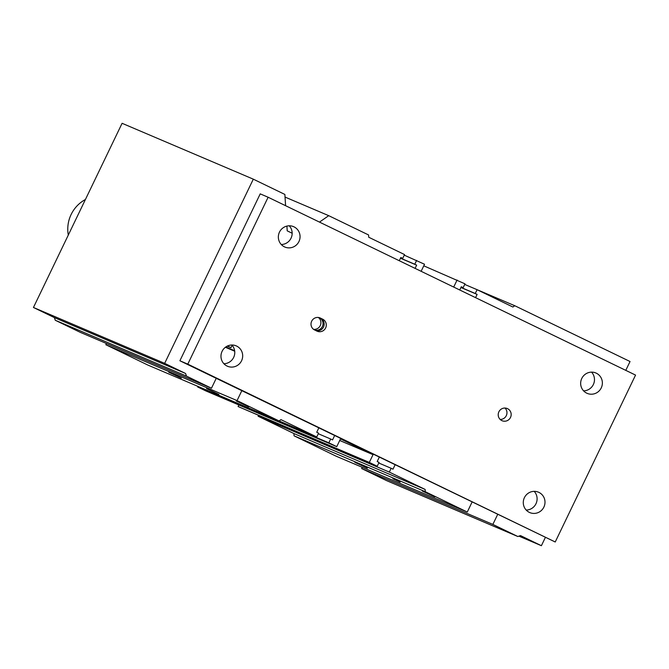 <?xml version="1.0" encoding="UTF-8"?>
<svg xmlns="http://www.w3.org/2000/svg" width="669" height="669" viewBox="0 0 669 669"><rect width="100%" height="100%" fill="white"/><g stroke="black" fill="none" stroke-linecap="round" stroke-linejoin="round"><path stroke-width="1" d="M512.897 307.021L477.089 289.694L464.712 284.417L514.77 305.725L512.897 307.021M400.79 257.573L402.696 258.385L404.536 254.571L368.719 237.236L368.577 234.961L328.722 215.669L285.036 197.071M514.77 305.725L630.039 361.519L625.783 370.358M475.559 297.638L477.114 294.402L475.249 293.507L477.089 289.694M423.778 265.827L464.997 283.84L463.157 287.653L461.301 286.75L459.745 289.986M457.086 280.01L453.699 287.06M421.136 271.305L424.531 264.247L404.252 255.157M415.089 268.378L416.653 265.141L414.788 264.238L416.628 260.425M402.696 258.385L400.84 257.481L399.276 260.718M319.489 222.1L328.722 215.669M286.901 226.089L287.21 230.847L292.161 233.247M216.221 378.353L211.479 388.212L186.475 376.112L185.589 373.478L164.666 363.351L253.308 179.167L284.869 194.436L285.588 205.692M232.126 345.304L230.981 347.679L227.51 345.998M237.052 400.597L105.844 344.727L147.857 365.065L279.073 420.935L237.052 400.597L241.802 390.738M279.073 420.935L280.938 419.63L316.746 436.966L279.082 420.926M318.779 427.993L316.73 432.249L318.586 433.152L316.746 436.966M197.907 386.373L197.631 386.95L205.534 390.78L336.75 446.649L328.847 442.819L330.678 439.006L332.543 439.909L334.592 435.653M336.75 446.649L340.479 438.897L373.034 454.661L369.305 462.404L238.097 406.535L238.85 404.962M379.239 457.262L377.191 461.518L379.047 462.421L377.216 466.234L369.305 462.404M389.308 472.088L425.116 489.424L293.908 433.554L258.092 416.218L389.308 472.088L391.139 468.275L393.004 469.178L395.053 464.913M425.116 489.424L425.267 491.698L294.051 435.828L293.908 433.554M472.021 502.176L467.28 512.036L425.267 491.698M545.277 537.633L541.397 545.703L520.465 535.576L517.856 536.521L492.861 524.421L497.602 514.561M391.139 468.275L378.771 463.007M258.376 415.633L258.092 416.218M181.316 378.152L168.797 372.248L181.316 378.152M248.768 406.869L236.249 400.974L248.768 406.869M218.855 394.467L206.554 388.564L218.863 394.442M339.718 440.478L373.034 454.661M238.097 406.535L377.216 466.234M400.129 482.157L392.854 478.728L400.129 482.157M367.356 468.2L354.838 462.304L367.356 468.2M434.808 496.925L422.29 491.021L434.808 496.925M185.589 373.478L54.381 317.608L55.259 320.242L80.263 332.342L211.479 388.212M186.475 376.112L55.259 320.242M230.981 347.679L227.284 346.107M234.643 350.732L225.813 346.968M234.719 351.233L225.394 347.27M106.438 343.49L105.844 344.727M330.678 439.006L318.302 433.738M328.847 442.819L197.631 386.95M294.051 435.828L336.064 456.166L467.28 512.036M362.238 467.313L361.645 468.551L386.649 480.651L517.856 536.521M492.861 524.421L361.645 468.551M541.397 545.703L518.918 536.137M475.249 293.507L460.974 287.427M477.114 294.402L460.933 287.511M463.157 287.653L461.259 286.842M414.788 264.238L400.514 258.159M416.653 265.141L400.472 258.251M253.308 179.167L122.093 123.297L33.45 307.481L54.381 317.608M164.666 363.351L33.45 307.481M68.297 235.07A33.074 32.296 -66.9 0 1 71.115 214.515A33.074 32.296 -66.9 0 1 85.415 199.504M315.944 330.62A6.615 6.456 113.1 0 0 320.576 318.293L319.414 317.725A6.615 6.456 113.1 0 0 319.238 317.641L319.414 317.725A6.615 6.456 113.1 0 1 314.781 330.06M314.622 329.984A6.615 6.456 -66.9 0 1 311.612 321.346A6.615 6.456 -66.9 0 1 320.359 318.059L322.684 319.188A6.615 6.456 -66.9 0 1 325.694 327.818A6.615 6.456 -66.9 0 1 316.947 331.105L314.622 329.984M510.506 417.448A6.615 6.456 -66.9 0 1 502.101 420.726A6.615 6.456 -66.9 0 1 498.748 412.112A6.615 6.456 -66.9 0 1 507.286 408.55A6.615 6.456 -66.9 0 1 510.506 417.448M500.161 419.43A6.615 6.456 113.1 0 0 505.011 408.048M313.569 329.332A6.615 6.456 113.1 0 0 318.369 317.474M583.585 390.847A11.08 10.821 113.1 0 0 591.555 372.131M581.779 378.453A11.08 10.821 -66.9 0 1 595.853 372.976A11.08 10.821 -66.9 0 1 601.255 387.886A11.08 10.821 -66.9 0 1 587.181 393.372A11.08 10.821 -66.9 0 1 581.779 378.453M223.889 363.727A11.08 10.821 113.1 0 0 231.859 345.012M222.091 351.334A11.08 10.821 -66.9 0 1 236.165 345.856A11.08 10.821 -66.9 0 1 241.568 360.767A11.08 10.821 -66.9 0 1 227.493 366.252A11.08 10.821 -66.9 0 1 222.091 351.334M281.264 244.511A11.08 10.821 113.1 0 0 289.234 225.796M279.466 232.118A11.08 10.821 -66.9 0 1 293.54 226.64A11.08 10.821 -66.9 0 1 298.943 241.551A11.08 10.821 -66.9 0 1 284.869 247.037A11.08 10.821 -66.9 0 1 279.466 232.118M526.21 510.062A11.08 10.821 113.1 0 0 534.18 491.347M524.404 497.669A11.08 10.821 -66.9 0 1 538.478 492.192A11.08 10.821 -66.9 0 1 543.88 507.102A11.08 10.821 -66.9 0 1 529.806 512.588A11.08 10.821 -66.9 0 1 524.404 497.669M635.55 375.092L555.228 541.99L187.797 364.137L268.118 197.238L635.55 375.092M268.118 197.238L260.216 193.868L179.894 360.767L555.228 541.99M179.894 360.767L187.797 364.137M320.359 318.059L319.799 317.825M322.684 319.188L320.576 318.293"/></g></svg>

